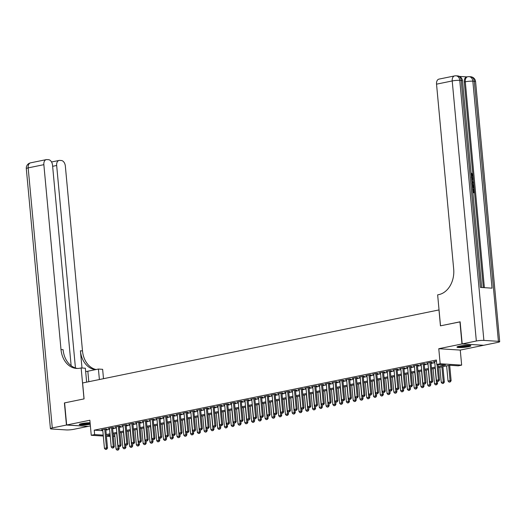 <?xml version="1.0" encoding="UTF-8"?>
<svg xmlns="http://www.w3.org/2000/svg" width="526" height="526" viewBox="0 0 526 526"><rect width="100%" height="100%" fill="white"/><g stroke="black" fill="none" stroke-linecap="round" stroke-linejoin="round"><path stroke-width="0.79" d="M90.097 422.759A6.989 0.92 174.7 0 0 81.681 423.594A6.989 0.92 174.7 0 0 79.248 424.528A6.989 0.92 174.7 0 0 83.049 424.995A6.989 0.92 174.7 0 0 90.235 424.265M468.442 346.739A6.989 0.92 174.7 0 0 470.875 345.806A6.989 0.92 174.7 0 0 466.786 345.345A6.989 0.92 174.7 0 0 459.382 346.161A6.989 0.92 174.7 0 0 456.956 347.094A6.989 0.92 174.7 0 0 461.046 347.555A6.989 0.92 174.7 0 0 468.442 346.739M114.872 436.218L113.366 436.527M439.039 309.919L82.608 382.974L84.081 398.892L64.606 402.89L66.657 425.001L88.144 426.369L90.387 425.915M483.46 345.273L461.979 343.958L438.776 348.712L440.17 363.749L461.657 365.123L458.271 365.82L449.559 365.261L438.355 367.556M438.776 348.712L460.263 350.086L483.466 345.326M460.263 350.086L461.657 365.123M438.973 309.913L440.446 325.837L460.132 321.859M459.928 321.846L461.979 343.958M105.798 429.315L107.008 429.065L105.555 428.973L101.492 429.808L102.741 429.887M112.571 427.927L113.787 427.677L112.334 427.585L108.271 428.42L109.513 428.499M119.343 426.54L120.559 426.29L119.106 426.198L115.043 427.027L116.285 427.112M126.122 425.146L127.338 424.903L125.885 424.804L121.815 425.639L123.064 425.718M132.894 423.759L134.11 423.509L132.657 423.417L128.594 424.252L129.837 424.331M139.673 422.371L140.883 422.122L139.436 422.03L135.366 422.865L136.615 422.943M146.445 420.984L147.661 420.734L146.208 420.642L142.145 421.471L143.388 421.556M153.224 419.59L154.434 419.347L152.981 419.255L148.917 420.083L150.16 420.162M159.996 418.203L161.212 417.953L159.759 417.861L155.696 418.696L156.939 418.775M166.768 416.816L167.985 416.566L166.532 416.474L162.468 417.309L163.711 417.388M173.547 415.428L174.757 415.178L173.31 415.086L169.24 415.921L170.49 416M180.319 414.034L181.536 413.791L180.083 413.699L176.019 414.527L177.262 414.606M187.098 412.647L188.308 412.397L186.855 412.305L182.792 413.14L184.041 413.219M193.87 411.26L195.087 411.01L193.634 410.918L189.57 411.753L190.813 411.832M200.643 409.872L201.859 409.623L200.406 409.53L196.343 410.365L197.585 410.444M207.422 408.485L208.638 408.235L207.185 408.143L203.115 408.972L204.364 409.05M214.194 407.091L215.41 406.841L213.957 406.749L209.894 407.584L211.136 407.663M220.973 405.704L222.182 405.454L220.736 405.362L216.666 406.197L217.915 406.276M227.745 404.316L228.961 404.067L227.508 403.975L223.445 404.81L224.687 404.888M234.524 402.929L235.733 402.679L234.28 402.587L230.217 403.416L231.46 403.495M241.296 401.535L242.512 401.285L241.059 401.193L236.996 402.028L238.239 402.107M248.068 400.148L249.285 399.898L247.831 399.806L243.768 400.641L245.011 400.72M254.847 398.761L256.057 398.511L254.61 398.419L250.54 399.254L251.79 399.333M261.619 397.373L262.836 397.123L261.383 397.031L257.319 397.86L258.562 397.939M268.398 395.979L269.608 395.73L268.155 395.637L264.091 396.472L265.341 396.551M275.17 394.592L276.387 394.342L274.934 394.25L270.87 395.085L272.113 395.164M281.943 393.205L283.159 392.955L281.706 392.863L277.643 393.698L278.885 393.777M288.721 391.817L289.938 391.568L288.485 391.475L284.415 392.304L285.664 392.383M295.494 390.423L296.71 390.174L295.257 390.082L291.194 390.917L292.436 390.996M302.272 389.036L303.482 388.786L302.036 388.694L297.966 389.529L299.215 389.608M309.045 387.649L310.261 387.399L308.808 387.307L304.745 388.142L305.987 388.221M315.817 386.262L317.033 386.012L315.58 385.92L311.517 386.748L312.76 386.827M322.596 384.868L323.812 384.624L322.359 384.526L318.296 385.361L319.538 385.44M329.368 383.48L330.584 383.23L329.131 383.138L325.068 383.973L326.311 384.052M336.147 382.093L337.357 381.843L335.91 381.751L331.84 382.586L333.089 382.665M342.919 380.706L344.135 380.456L342.682 380.364L338.619 381.192L339.862 381.278M349.698 379.312L350.908 379.068L349.455 378.97L345.391 379.805L346.641 379.884M356.47 377.924L357.687 377.675L356.233 377.583L352.17 378.418L353.413 378.496M363.242 376.537L364.459 376.287L363.006 376.195L358.942 377.03L360.185 377.109M370.021 375.15L371.238 374.9L369.785 374.808L365.715 375.636L366.964 375.722M376.794 373.756L378.01 373.513L376.557 373.414L372.493 374.249L373.736 374.328M383.572 372.369L384.782 372.119L383.336 372.027L379.266 372.862L380.515 372.941M390.345 370.981L391.561 370.731L390.108 370.639L386.045 371.474L387.287 371.553M397.117 369.594L398.333 369.344L396.88 369.252L392.817 370.087L394.059 370.166M403.896 368.2L405.112 367.957L403.659 367.865L399.596 368.693L400.838 368.772M410.668 366.813L411.884 366.563L410.431 366.471L406.368 367.306L407.611 367.385M417.447 365.425L418.657 365.175L417.21 365.083L413.14 365.918L414.389 365.997M424.219 364.038L425.435 363.788L423.982 363.696L419.919 364.531L421.162 364.61M430.998 362.651L432.208 362.401L430.755 362.309L426.691 363.137L427.94 363.216M438.257 366.484L445.496 365.005L436.784 364.446L436.37 360.021L94.233 430.163L102.813 430.709M105.871 430.117L109.592 429.354M112.643 428.729L116.371 427.967M119.422 427.342L123.143 426.579M126.194 425.955L129.915 425.192M132.973 424.567L136.694 423.798M139.745 423.174L143.466 422.411M146.517 421.786L150.245 421.024M153.296 420.399L157.018 419.636M160.068 419.012L163.79 418.242M166.847 417.618L170.569 416.855M173.619 416.23L177.341 415.468M180.398 414.843L184.12 414.08M187.171 413.456L190.892 412.693M193.943 412.062L197.671 411.299M200.722 410.675L204.443 409.912M207.494 409.287L211.215 408.524M214.273 407.9L217.994 407.137M221.045 406.506L224.766 405.743M227.817 405.119L231.545 404.356M234.596 403.731L238.317 402.969M241.368 402.344L245.09 401.581M248.147 400.95L251.869 400.187M254.919 399.563L258.641 398.8M261.698 398.175L265.42 397.413M268.47 396.788L272.192 396.025M275.243 395.394L278.971 394.632M282.021 394.007L285.743 393.244M288.794 392.62L292.515 391.857M295.573 391.232L299.294 390.47M302.345 389.838L306.066 389.076M309.117 388.451L312.845 387.688M315.896 387.064L319.617 386.301M322.668 385.676L326.39 384.914M329.447 384.282L333.168 383.52M336.219 382.895L339.941 382.132M342.998 381.508L346.719 380.745M349.77 380.12L353.492 379.358M356.543 378.733L360.271 377.964M363.321 377.339L367.043 376.577M370.094 375.952L373.815 375.189M376.872 374.565L380.594 373.802M383.645 373.177L387.366 372.408M390.417 371.783L394.145 371.021M397.196 370.396L400.917 369.633M403.968 369.009L407.689 368.246M410.747 367.621L414.468 366.852M417.519 366.227L421.241 365.465M424.298 364.84L428.019 364.077M431.07 363.453L434.792 362.69M436.475 361.132L433.47 361.75L434.713 361.829M103.313 436.047L91.254 435.278L89.861 420.241L66.657 425.001M91.254 435.278L94.641 434.588L103.227 435.133M94.233 430.163L94.641 434.588M436.784 364.446L440.17 363.749M110.256 436.495L106.436 436.251M110.105 434.851L107.422 435.403L110.171 435.574M113.3 435.778L114.839 435.876M435.304 368.187L431.576 368.95M428.526 369.574L424.804 370.337M421.753 370.962L418.032 371.724M414.975 372.349L411.253 373.112M408.202 373.743L404.481 374.505M401.43 375.13L397.702 375.893M394.651 376.517L390.93 377.28M387.879 377.905L384.158 378.667M381.1 379.292L377.379 380.061M374.328 380.686L370.606 381.449M367.549 382.073L363.828 382.836M360.777 383.461L357.055 384.223M354.005 384.848L350.277 385.617M347.226 386.242L343.504 387.005M340.453 387.629L336.732 388.392M333.675 389.016L329.953 389.779M326.902 390.404L323.181 391.166M320.13 391.798L316.402 392.56M313.351 393.185L309.63 393.948M306.579 394.572L302.858 395.335M299.8 395.96L296.079 396.722M293.028 397.354L289.307 398.116M286.249 398.741L282.528 399.504M279.477 400.128L275.755 400.891M272.705 401.516L268.977 402.278M265.926 402.909L262.204 403.672M259.154 404.297L255.432 405.059M252.375 405.684L248.653 406.447M245.603 407.071L241.881 407.834M238.83 408.465L235.102 409.228M232.051 409.853L228.33 410.615M225.279 411.24L221.558 412.003M218.5 412.627L214.779 413.39M211.728 414.021L208.007 414.784M204.949 415.408L201.228 416.171M198.177 416.796L194.456 417.559M191.405 418.183L187.677 418.946M184.626 419.577L180.905 420.34M177.854 420.964L174.132 421.727M171.075 422.352L167.353 423.114M164.303 423.739L160.581 424.502M157.53 425.126L153.802 425.896M150.752 426.52L147.03 427.283M143.979 427.908L140.258 428.67M137.201 429.295L133.479 430.058M130.428 430.682L126.707 431.452M123.649 432.076L119.928 432.839M116.877 433.463L113.156 434.226M106.278 434.542L110.006 433.779M113.057 433.154L116.779 432.392M119.829 431.767L123.551 431.004M126.608 430.373L130.33 429.61M133.38 428.986L137.102 428.223M140.153 427.599L143.881 426.836M146.932 426.211L150.653 425.449M153.704 424.817L157.425 424.055M160.483 423.43L164.204 422.667M167.255 422.043L170.976 421.28M174.034 420.655L177.755 419.893M180.806 419.261L184.527 418.499M187.578 417.874L191.306 417.111M194.357 416.487L198.078 415.724M201.129 415.099L204.851 414.337M207.908 413.712L211.63 412.943M214.68 412.318L218.402 411.556M221.453 410.931L225.181 410.168M228.231 409.544L231.953 408.781M235.004 408.156L238.725 407.387M241.782 406.762L245.504 406M248.555 405.375L252.276 404.612M255.334 403.988L259.055 403.225M262.106 402.6L265.827 401.831M268.878 401.207L272.606 400.444M275.657 399.819L279.378 399.056M282.429 398.432L286.151 397.669M289.208 397.045L292.929 396.282M295.98 395.651L299.702 394.888M302.752 394.263L306.48 393.501M309.531 392.876L313.253 392.113M316.304 391.489L320.025 390.726M323.082 390.095L326.804 389.332M329.855 388.707L333.576 387.945M336.627 387.32L340.355 386.557M343.406 385.933L347.127 385.17M350.178 384.539L353.906 383.776M356.957 383.152L360.678 382.389M363.729 381.764L367.45 381.002M370.508 380.377L374.229 379.614M377.28 378.983L381.002 378.22M384.052 377.596L387.78 376.833M390.831 376.208L394.553 375.446M397.603 374.821L401.325 374.058M404.382 373.427L408.104 372.664M411.154 372.04L414.876 371.277M417.927 370.652L421.655 369.89M424.706 369.265L428.427 368.502M431.478 367.871L435.199 367.109M437.474 381.383L438.671 381.186L437.474 381.383L436.429 380.305L434.68 361.5M437.027 364.459L438.46 379.89L439.506 379.956L438.671 381.186M438.073 364.531L439.506 379.956M436.429 380.305L438.46 379.89L438.493 381.172M446.633 365.859L448.04 381.048L450.078 380.633L448.665 365.445M450.111 381.915L449.092 382.119L450.282 381.922L450.078 380.633L451.124 380.699L449.691 365.268M448.04 381.048L449.092 382.119M450.282 381.922L451.124 380.699M469.685 345.404A6.049 0.796 -5.3 0 1 469.534 345.49A6.049 0.796 -5.3 0 1 463.656 346.555A6.049 0.796 -5.3 0 1 458.047 346.483M457.488 346.68A6.943 0.914 174.7 0 0 463.932 346.654A6.943 0.914 174.7 0 0 470.277 345.497M459.408 346.154A5.602 0.736 174.7 0 0 468.291 345.332M79.781 424.114A6.943 0.914 174.7 0 0 90.17 423.555M90.156 423.404A6.049 0.796 -5.3 0 1 80.346 423.917M81.701 423.588A5.602 0.736 174.7 0 0 90.104 422.884M471.723 177.006L472.019 175.585L471.007 174.047M471.625 179.07L473.163 178.183L473.242 178.978L472.223 179.511L472.433 181.779L473.564 182.45L473.637 183.245L473.091 183.35L471.953 182.634M471.605 178.879L473.163 178.183M472.552 189.077L472.835 191.872L474.044 191.951L473.755 188.821L474.156 188.847L474.518 192.72L472.894 192.766M473.485 191.911L473.209 188.933L473.755 188.821M483.341 287.61L472.979 175.901M472.9 175.033L464.267 81.997A5.378 3.419 -101.6 0 1 466.674 76.947L467.686 76.743A5.378 3.419 78.4 0 0 465.286 81.786L464.267 81.997M466.963 76.888L459.461 76.415M471.894 183.357L473.887 185.921L474.058 187.821L472.44 187.867M462.183 343.919L483.67 345.286L497.833 342.38A5.378 0.71 174.7 0 0 499.7 341.663A5.378 0.71 174.7 0 0 498.411 341.328L483.887 340.401A5.378 0.71 174.7 0 0 476.339 341.012L462.183 343.919L460.132 321.8L440.518 325.824L437.645 294.862L438.796 294.626A22.401 17.036 -86.4 0 0 453.682 269.042L436.534 84.167A5.378 3.419 -101.6 0 1 438.934 79.124L454.622 75.908A5.378 3.419 78.4 0 0 452.215 80.951L436.534 84.167M476.339 341.012L452.215 80.951A5.378 0.71 -5.3 0 1 459.763 80.34L461.217 80.432L480.422 287.42L492.034 288.163L472.835 81.175L474.288 81.267A5.378 0.71 -5.3 0 1 475.576 81.602L499.7 341.663M474.518 192.72L472.881 192.621M474.058 187.821L472.427 187.723M472.361 186.973L473.591 187.052L473.485 185.954L473.124 184.685L471.953 184.107M473.032 187.013L472.118 184.402M473.485 185.954L472.946 186.066M473.124 184.685L472.585 184.797M473.637 183.245L471.914 182.154M471.842 181.424L471.69 179.793M471.296 177.025L472.558 175.474L472.019 175.585M472.558 175.474L471.546 173.935L471.158 174.014M471.546 173.935L471.592 173.192L472.953 175.434C473.012 177.058 472.486 177.841 471.368 177.775M471.592 173.192L471.092 173.297M66.454 425.041L64.402 402.929L84.015 398.905L81.142 367.95L79.991 368.187A22.401 17.036 93.6 0 1 76.513 368.43A22.401 17.036 93.6 0 1 61.003 349.54L43.855 164.671L28.167 167.886L52.291 427.947L66.454 425.041L87.941 426.356M99.394 379.529L98.421 369.048L87.822 371.224A10.079 1.328 -5.3 0 1 85.672 371.606M98.421 369.048L102.636 369.318L103.504 378.687M81.142 367.95L85.357 368.22L86.645 382.146M75.442 367.963L56.663 165.486A5.378 3.419 78.4 0 1 59.063 160.443A5.378 3.419 78.4 0 1 59.655 160.404L61.364 160.509A5.378 3.419 78.4 0 1 65.342 166.038L82.497 350.914A22.401 17.036 93.6 0 0 96.08 369.528M95.554 369.64A22.401 17.036 93.6 0 1 80.406 350.783L82.003 368.003M52.291 427.947A5.378 0.71 174.7 0 0 50.424 428.664A5.378 0.71 174.7 0 0 51.712 428.999L66.237 429.926A5.378 0.71 174.7 0 0 73.785 429.315L87.947 426.415M71.135 365.702L52.534 165.223A5.378 3.419 78.4 0 0 48.556 159.694L46.847 159.588A5.378 3.419 78.4 0 0 46.255 159.628A5.378 3.419 78.4 0 0 43.855 164.671M77.565 368.456A22.401 17.036 93.6 0 1 63.094 349.678L61.003 349.54M430.702 382.77L431.892 382.573L430.702 382.77L429.65 381.698L427.908 362.887M429.939 362.473L431.682 381.278L432.727 381.343L431.892 382.573M430.965 362.322L432.727 381.343M429.65 381.698L431.682 381.278L431.721 382.56M423.93 384.158L425.12 383.96L423.93 384.158L422.878 383.086L421.135 364.281M423.167 363.86L424.909 382.672L425.955 382.737L425.12 383.96M424.193 363.709L425.955 382.737M422.878 383.086L424.909 382.672L424.942 383.954M417.151 385.545L418.341 385.348L417.151 385.545L416.099 384.473L414.357 365.669M416.388 365.254L418.137 384.059L419.183 384.125L418.341 385.348M417.414 365.097L419.183 384.125M416.099 384.473L418.137 384.059L418.17 385.341M410.379 386.939L411.569 386.742L410.379 386.939L409.327 385.86L407.584 367.056M409.616 366.642L411.358 385.446L412.404 385.512L411.569 386.742M410.642 366.484L412.404 385.512M409.327 385.86L411.358 385.446L411.391 386.728M439.861 367.247L441.268 382.435L443.3 382.021L441.893 366.832M443.333 383.303L442.32 383.513L443.51 383.316L443.3 382.021L444.345 382.086L442.912 366.622M441.268 382.435L442.32 383.513M443.51 383.316L444.345 382.086M433.082 368.641L434.496 383.829L436.527 383.408L435.114 368.22M436.56 384.69L435.541 384.9L436.731 384.703L436.527 383.408L437.573 383.474L437.369 381.271M434.496 383.829L435.541 384.9M436.731 384.703L437.573 383.474M426.31 370.028L427.717 385.216L429.749 384.795L428.342 369.614M429.788 386.077L428.769 386.288L429.959 386.091L429.749 384.795L430.794 384.868L430.59 382.658M427.717 385.216L428.769 386.288M429.959 386.091L430.794 384.868M419.538 371.415L420.945 386.603L422.976 386.189L421.569 371.001M423.009 387.471L421.997 387.675L423.187 387.478L422.976 386.189L424.022 386.255L423.818 384.046M420.945 386.603L421.997 387.675M423.187 387.478L424.022 386.255M403.6 388.326L404.79 388.129L403.6 388.326L402.554 387.254L400.805 368.443M402.837 368.029L404.586 386.834L405.631 386.899L404.79 388.129M403.863 367.878L405.631 386.899M402.554 387.254L404.586 386.834L404.619 388.116M412.759 372.803L414.166 387.991L416.204 387.577L414.79 372.388M416.237 388.859L415.218 389.069L416.408 388.872L416.204 387.577L417.25 387.642L417.039 385.433M414.166 387.991L415.218 389.069M416.408 388.872L417.25 387.642M396.828 389.713L398.018 389.516L396.828 389.713L395.776 388.642L394.033 369.837M396.065 369.416L397.807 388.227L398.853 388.293L398.018 389.516M397.091 369.265L398.853 388.293M395.776 388.642L397.807 388.227L397.847 389.503M405.987 374.196L407.394 389.385L409.425 388.964L408.018 373.776M409.458 390.246L408.446 390.456L409.636 390.259L409.425 388.964L410.471 389.03L410.267 386.82M407.394 389.385L408.446 390.456M409.636 390.259L410.471 389.03M390.055 391.101L391.245 390.903L390.055 391.101L389.003 390.029L387.254 371.224M389.293 370.81L391.035 389.615L392.08 389.681L391.245 390.903M390.312 370.652L392.08 389.681M389.003 390.029L391.035 389.615L391.068 390.897M399.208 375.584L400.621 390.772L402.653 390.351L401.239 375.17M402.686 391.633L401.667 391.844L402.857 391.646L402.653 390.351L403.698 390.423L403.495 388.214M400.621 390.772L401.667 391.844M402.857 391.646L403.698 390.423M383.276 392.495L384.467 392.297L383.276 392.495L382.224 391.416L380.482 372.612M382.514 372.198L384.256 391.002L385.302 391.068L384.467 392.297M383.539 372.04L385.302 391.068M382.224 391.416L384.256 391.002L384.296 392.284M392.435 376.971L393.842 392.159L395.874 391.745L394.467 376.557M395.907 393.027L394.894 393.231L396.085 393.034L395.874 391.745L396.92 391.811L396.716 389.602M393.842 392.159L394.894 393.231M396.085 393.034L396.92 391.811M376.504 393.882L377.694 393.685L376.504 393.882L375.452 392.81L373.71 373.999M375.742 373.585L377.484 392.389L378.529 392.455L377.694 393.685M376.767 373.434L378.529 392.455M375.452 392.81L377.484 392.389L377.517 393.672M385.657 378.358L387.07 393.547L389.102 393.132L387.695 377.944M389.135 394.415L388.116 394.625L389.312 394.428L389.102 393.132L390.147 393.198L389.944 390.989M387.07 393.547L388.116 394.625M389.312 394.428L390.147 393.198M369.725 395.269L370.915 395.072L369.725 395.269L368.68 394.198L366.931 375.393M368.963 374.972L370.712 393.777L371.757 393.849L370.915 395.072M369.988 374.821L371.757 393.849M368.68 394.198L370.712 393.777L370.745 395.059M378.884 379.752L380.291 394.941L382.323 394.52L380.916 379.331M382.363 395.802L381.343 396.012L382.533 395.815L382.323 394.52L383.369 394.585L383.165 392.376M380.291 394.941L381.343 396.012M382.533 395.815L383.369 394.585M362.953 396.657L364.143 396.459L362.953 396.657L361.901 395.585L360.159 376.78M362.19 376.36L363.933 395.171L364.978 395.236L364.143 396.459M363.216 376.208L364.978 395.236M361.901 395.585L363.933 395.171L363.966 396.453M372.112 381.14L373.519 396.328L375.551 395.907L374.144 380.719M375.584 397.189L374.571 397.4L375.761 397.202L375.551 395.907L376.596 395.979L376.392 393.77M373.519 396.328L374.571 397.4M375.761 397.202L376.596 395.979M356.174 398.05L357.371 397.853L356.174 398.05L355.129 396.972L353.38 378.168M355.412 377.753L357.161 396.558L358.206 396.624L357.371 397.853M356.437 377.596L358.206 396.624M355.129 396.972L357.161 396.558L357.193 397.84M365.333 382.527L366.74 397.715L368.779 397.301L367.365 382.113M368.811 398.583L367.792 398.787L368.982 398.59L368.779 397.301L369.824 397.367L369.614 395.157M366.74 397.715L367.792 398.787M368.982 398.59L369.824 397.367M349.402 399.438L350.592 399.241L349.402 399.438L348.35 398.366L346.608 379.555M348.639 379.141L350.382 397.945L351.427 398.011L350.592 399.241M349.665 378.983L351.427 398.011M348.35 398.366L350.382 397.945L350.421 399.227M358.561 383.914L359.968 399.102L362 398.688L360.593 383.5M362.033 399.97L361.02 400.181L362.21 399.984L362 398.688L363.045 398.754L362.841 396.545M359.968 399.102L361.02 400.181M362.21 399.984L363.045 398.754M342.63 400.825L343.82 400.628L342.63 400.825L341.578 399.753L339.835 380.949M341.867 380.528L343.61 399.333L344.655 399.405L343.82 400.628M342.893 380.377L344.655 399.405M341.578 399.753L343.61 399.333L343.642 400.615M351.782 385.308L353.196 400.496L355.228 400.076L353.814 384.887M355.26 401.358L354.241 401.568L355.431 401.371L355.228 400.076L356.273 400.141L356.069 397.932M353.196 400.496L354.241 401.568M355.431 401.371L356.273 400.141M335.851 402.212L337.041 402.015L335.851 402.212L334.799 401.141L333.057 382.336M335.088 381.915L336.837 400.727L337.883 400.792L337.041 402.015M336.114 381.764L337.883 400.792M334.799 401.141L336.837 400.727L336.87 402.009M345.01 386.695L346.417 401.884L348.449 401.463L347.042 386.275M348.488 402.745L347.469 402.955L348.659 402.758L348.449 401.463L349.494 401.535L349.29 399.326M346.417 401.884L347.469 402.955M348.659 402.758L349.494 401.535M329.079 403.606L330.269 403.409L329.079 403.606L328.027 402.528L326.284 383.724M328.316 383.309L330.058 402.114L331.104 402.18L330.269 403.409M329.342 383.152L331.104 402.18M328.027 402.528L330.058 402.114L330.091 403.396M338.238 388.083L339.645 403.271L341.676 402.857L340.269 387.669M341.709 404.139L340.697 404.343L341.887 404.146L341.676 402.857L342.722 402.923L342.518 400.713M339.645 403.271L340.697 404.343M341.887 404.146L342.722 402.923M322.3 404.994L323.49 404.796L322.3 404.994L321.255 403.922L319.506 385.111M321.537 384.697L323.286 403.501L324.332 403.567L323.49 404.796M322.563 384.539L324.332 403.567M321.255 403.922L323.286 403.501L323.319 404.783M331.459 389.47L332.866 404.658L334.904 404.244L333.491 389.056M334.937 405.526L333.918 405.737L335.108 405.539L334.904 404.244L335.95 404.31L335.739 402.101M332.866 404.658L333.918 405.737M335.108 405.539L335.95 404.31M315.528 406.381L316.718 406.184L315.528 406.381L314.476 405.309L312.733 386.505M314.765 386.084L316.507 404.888L317.553 404.961L316.718 406.184M315.791 385.933L317.553 404.961M314.476 405.309L316.507 404.888L316.547 406.171M324.687 390.864L326.094 406.046L328.125 405.631L326.718 390.443M328.158 406.914L327.146 407.124L328.336 406.927L328.125 405.631L329.171 405.697L328.967 403.488M326.094 406.046L327.146 407.124M328.336 406.927L329.171 405.697M308.755 407.768L309.945 407.571L308.755 407.768L307.703 406.697L305.954 387.892M307.993 387.471L309.735 406.282L310.781 406.348L309.945 407.571M309.012 387.32L310.781 406.348M307.703 406.697L309.735 406.282L309.768 407.565M317.908 392.251L319.321 407.44L321.353 407.019L319.94 391.831M321.386 408.301L320.367 408.511L321.557 408.314L321.353 407.019L322.399 407.085L322.195 404.882M319.321 407.44L320.367 408.511M321.557 408.314L322.399 407.085M301.977 409.162L303.167 408.965L301.977 409.162L300.925 408.084L299.182 389.279M301.214 388.865L302.956 407.67L304.002 407.735L303.167 408.965M302.24 388.707L304.002 407.735M300.925 408.084L302.956 407.67L302.996 408.952M311.136 393.639L312.543 408.827L314.574 408.413L313.167 393.224M314.607 409.695L313.595 409.899L314.785 409.701L314.574 408.413L315.62 408.478L315.416 406.269M312.543 408.827L313.595 409.899M314.785 409.701L315.62 408.478M295.204 410.55L296.394 410.352L295.204 410.55L294.152 409.478L292.41 390.667M294.442 390.253L296.184 409.057L297.229 409.123L296.394 410.352M295.467 390.095L297.229 409.123M294.152 409.478L296.184 409.057L296.217 410.339M304.357 395.026L305.77 410.214L307.802 409.8L306.395 394.612M307.835 411.082L306.816 411.286L308.012 411.089L307.802 409.8L308.847 409.866L308.644 407.657M305.77 410.214L306.816 411.286M308.012 411.089L308.847 409.866M288.426 411.937L289.616 411.74L288.426 411.937L287.38 410.865L285.631 392.061M287.663 391.64L289.412 410.444L290.457 410.517L289.616 411.74M288.689 391.489L290.457 410.517M287.38 410.865L289.412 410.444L289.445 411.726M297.584 396.42L298.992 411.602L301.023 411.187L299.616 395.999M301.063 412.469L300.044 412.68L301.234 412.483L301.023 411.187L302.069 411.253L301.865 409.044M298.992 411.602L300.044 412.68M301.234 412.483L302.069 411.253M281.653 413.324L282.843 413.127L281.653 413.324L280.601 412.252L278.859 393.448M280.891 393.027L282.633 411.838L283.678 411.904L282.843 413.127M281.916 392.876L283.678 411.904M280.601 412.252L282.633 411.838L282.666 413.12M290.812 397.807L292.219 412.995L294.251 412.575L292.844 397.386M294.284 413.857L293.271 414.067L294.461 413.87L294.251 412.575L295.296 412.64L295.093 410.438M292.219 412.995L293.271 414.067M294.461 413.87L295.296 412.64M274.874 414.718L276.071 414.521L274.874 414.718L273.829 413.64L272.08 394.835M274.112 394.421L275.861 413.226L276.906 413.291L276.071 414.521M275.137 394.263L276.906 413.291M273.829 413.64L275.861 413.226L275.894 414.508M284.033 399.195L285.44 414.383L287.479 413.969L286.065 398.78M287.512 415.251L286.492 415.455L287.683 415.257L287.479 413.969L288.524 414.034L288.314 411.825M285.44 414.383L286.492 415.455M287.683 415.257L288.524 414.034M268.102 416.105L269.292 415.908L268.102 416.105L267.05 415.034L265.308 396.223M267.339 395.808L269.082 414.613L270.127 414.679L269.292 415.908M268.365 395.651L270.127 414.679M267.05 415.034L269.082 414.613L269.121 415.895M261.33 417.493L262.52 417.296L261.33 417.493L260.278 416.421L258.536 397.61M260.567 397.196L262.31 416L263.355 416.073L262.52 417.296M261.593 397.045L263.355 416.073M260.278 416.421L262.31 416L262.342 417.282M254.551 418.88L255.741 418.683L254.551 418.88L253.499 417.808L251.757 399.004M253.788 398.583L255.537 417.394L256.583 417.46L255.741 418.683M254.814 398.432L256.583 417.46M253.499 417.808L255.537 417.394L255.57 418.676M277.261 400.582L278.668 415.77L280.7 415.356L279.293 400.168M280.733 416.638L279.72 416.842L280.91 416.645L280.7 415.356L281.745 415.422L281.541 413.212M278.668 415.77L279.72 416.842M280.91 416.645L281.745 415.422M270.482 401.976L271.896 417.157L273.928 416.743L272.514 401.555M273.961 418.025L272.941 418.236L274.131 418.038L273.928 416.743L274.973 416.809L274.769 414.6M271.896 417.157L272.941 418.236M274.131 418.038L274.973 416.809M263.71 403.363L265.117 418.551L267.149 418.131L265.742 402.942M267.188 419.413L266.169 419.623L267.359 419.426L267.149 418.131L268.194 418.196L267.99 415.994M265.117 418.551L266.169 419.623M267.359 419.426L268.194 418.196M247.779 420.274L248.969 420.077L247.779 420.274L246.727 419.196L244.984 400.391M247.016 399.977L248.759 418.781L249.804 418.847L248.969 420.077M248.042 399.819L249.804 418.847M246.727 419.196L248.759 418.781L248.791 420.064M256.938 404.75L258.345 419.939L260.377 419.524L258.97 404.336M260.409 420.8L259.397 421.01L260.587 420.813L260.377 419.524L261.422 419.59L261.218 417.381M258.345 419.939L259.397 421.01M260.587 420.813L261.422 419.59M241 421.661L242.19 421.464L241 421.661L239.955 420.583L238.206 401.779M240.237 401.364L241.986 420.169L243.032 420.235L242.19 421.464M241.263 401.207L243.032 420.235M239.955 420.583L241.986 420.169L242.019 421.451M250.159 406.138L251.566 421.326L253.604 420.912L252.191 405.724M253.637 422.194L252.618 422.398L253.808 422.2L253.604 420.912L254.65 420.978L254.439 418.768M251.566 421.326L252.618 422.398M253.808 422.2L254.65 420.978M234.228 423.049L235.418 422.851L234.228 423.049L233.176 421.977L231.433 403.166M233.465 402.752L235.207 421.556L236.253 421.622L235.418 422.851M234.491 402.6L236.253 421.622M233.176 421.977L235.207 421.556L235.247 422.838M243.387 407.525L244.794 422.713L246.825 422.299L245.418 407.111M246.858 423.581L245.846 423.792L247.036 423.594L246.825 422.299L247.871 422.365L247.667 420.156M244.794 422.713L245.846 423.792M247.036 423.594L247.871 422.365M227.456 424.436L228.646 424.239L227.456 424.436L226.404 423.364L224.655 404.56M226.693 404.139L228.435 422.95L229.481 423.016L228.646 424.239M227.712 403.988L229.481 423.016M226.404 423.364L228.435 422.95L228.468 424.232M236.608 408.919L238.022 424.107L240.053 423.686L238.64 408.498M240.086 424.969L239.067 425.179L240.257 424.982L240.053 423.686L241.099 423.752L240.895 421.55M238.022 424.107L239.067 425.179M240.257 424.982L241.099 423.752M220.677 425.823L221.867 425.626L220.677 425.823L219.625 424.752L217.882 405.947M219.914 405.533L221.656 424.337L222.702 424.403L221.867 425.626M220.94 405.375L222.702 424.403M219.625 424.752L221.656 424.337L221.696 425.619M229.836 410.306L231.243 425.495L233.274 425.08L231.867 409.892M233.307 426.356L232.295 426.566L233.485 426.369L233.274 425.08L234.32 425.146L234.116 422.937M231.243 425.495L232.295 426.566M233.485 426.369L234.32 425.146M213.904 427.217L215.095 427.02L213.904 427.217L212.852 426.139L211.11 407.334M213.142 406.92L214.884 425.725L215.93 425.79L215.095 427.02M214.167 406.762L215.93 425.79M212.852 426.139L214.884 425.725L214.917 427.007M223.057 411.694L224.47 426.882L226.502 426.468L225.095 411.279M226.535 427.75L225.516 427.954L226.713 427.756L226.502 426.468L227.548 426.533L227.344 424.324M224.47 426.882L225.516 427.954M226.713 427.756L227.548 426.533M207.126 428.605L208.316 428.407L207.126 428.605L206.08 427.533L204.331 408.722M206.363 408.308L208.112 427.112L209.157 427.178L208.316 428.407M207.389 408.156L209.157 427.178M206.08 427.533L208.112 427.112L208.145 428.394M216.285 413.081L217.692 428.269L219.723 427.855L218.316 412.667M219.763 429.137L218.744 429.347L219.934 429.15L219.723 427.855L220.769 427.921L220.565 425.712M217.692 428.269L218.744 429.347M219.934 429.15L220.769 427.921M200.353 429.992L201.543 429.795L200.353 429.992L199.301 428.92L197.559 410.116M199.591 409.695L201.333 428.506L202.379 428.572L201.543 429.795M200.616 409.544L202.379 428.572M199.301 428.92L201.333 428.506L201.366 429.788M209.512 414.475L210.919 429.663L212.951 429.242L211.544 414.054M212.984 430.524L211.971 430.735L213.161 430.538L212.951 429.242L213.997 429.308L213.793 427.105M210.919 429.663L211.971 430.735M213.161 430.538L213.997 429.308M193.575 431.379L194.771 431.182L193.575 431.379L192.529 430.307L190.78 411.503M192.812 411.089L194.561 429.893L195.606 429.959L194.771 431.182M193.838 410.931L195.606 429.959M192.529 430.307L194.561 429.893L194.594 431.175M202.734 415.862L204.141 431.05L206.179 430.63L204.765 415.448M206.212 431.912L205.193 432.122L206.383 431.925L206.179 430.63L207.224 430.702L207.014 428.493M204.141 431.05L205.193 432.122M206.383 431.925L207.224 430.702M186.802 432.773L187.992 432.576L186.802 432.773L185.75 431.695L184.008 412.89M186.04 412.476L187.782 431.281L188.827 431.346L187.992 432.576M187.065 412.318L188.827 431.346M185.75 431.695L187.782 431.281L187.821 432.563M195.961 417.25L197.368 432.438L199.4 432.024L197.993 416.835M199.433 433.306L198.42 433.509L199.61 433.312L199.4 432.024L200.445 432.089L200.242 429.88M197.368 432.438L198.42 433.509M199.61 433.312L200.445 432.089M180.03 434.16L181.22 433.963L180.03 434.16L178.978 433.089L177.236 414.278M179.267 413.863L181.01 432.668L182.055 432.734L181.22 433.963M180.293 413.712L182.055 432.734M178.978 433.089L181.01 432.668L181.043 433.95M189.182 418.637L190.596 433.825L192.628 433.411L191.214 418.223M192.661 434.693L191.642 434.903L192.832 434.706L192.628 433.411L193.673 433.477L193.469 431.267M190.596 433.825L191.642 434.903M192.832 434.706L193.673 433.477M173.251 435.548L174.441 435.35L173.251 435.548L172.199 434.476L170.457 415.672M172.489 415.251L174.237 434.062L175.283 434.128L174.441 435.35M173.514 415.099L175.283 434.128M172.199 434.476L174.237 434.062L174.27 435.337M182.41 420.031L183.817 435.219L185.849 434.798L184.442 419.61M185.888 436.08L184.869 436.291L186.059 436.093L185.849 434.798L186.894 434.864L186.691 432.655M183.817 435.219L184.869 436.291M186.059 436.093L186.894 434.864M166.479 436.935L167.669 436.738L166.479 436.935L165.427 435.863L163.685 417.059M165.716 416.645L167.459 435.449L168.504 435.515L167.669 436.738M166.742 416.487L168.504 435.515M165.427 435.863L167.459 435.449L167.492 436.731M175.638 421.418L177.045 436.606L179.077 436.185L177.67 421.004M179.11 437.468L178.097 437.678L179.287 437.481L179.077 436.185L180.122 436.258L179.918 434.049M177.045 436.606L178.097 437.678M179.287 437.481L180.122 436.258M159.7 438.329L160.89 438.132L159.7 438.329L158.655 437.251L156.906 418.446M158.937 418.032L160.686 436.836L161.732 436.902L160.89 438.132M159.963 417.874L161.732 436.902M158.655 437.251L160.686 436.836L160.719 438.119M168.859 422.805L170.266 437.994L172.304 437.579L170.891 422.391M172.337 438.862L171.318 439.065L172.508 438.868L172.304 437.579L173.35 437.645L173.139 435.436M170.266 437.994L171.318 439.065M172.508 438.868L173.35 437.645M152.928 439.716L154.118 439.519L152.928 439.716L151.876 438.645L150.134 419.833M152.165 419.419L153.908 438.224L154.953 438.289L154.118 439.519M153.191 419.268L154.953 438.289M151.876 438.645L153.908 438.224L153.947 439.506M162.087 424.193L163.494 439.381L165.526 438.967L164.119 423.778M165.559 440.249L164.546 440.459L165.736 440.262L165.526 438.967L166.571 439.032L166.367 436.823M163.494 439.381L164.546 440.459M165.736 440.262L166.571 439.032M146.156 441.104L147.346 440.906L146.156 441.104L145.104 440.032L143.355 421.227M145.393 420.807L147.135 439.618L148.181 439.683L147.346 440.906M146.412 420.655L148.181 439.683M145.104 440.032L147.135 439.618L147.168 440.893M155.308 425.587L156.722 440.775L158.753 440.354L157.34 425.166M158.786 441.636L157.767 441.847L158.957 441.649L158.753 440.354L159.799 440.42L159.595 438.211M156.722 440.775L157.767 441.847M158.957 441.649L159.799 440.42M139.377 442.491L140.567 442.294L139.377 442.491L138.325 441.419L136.582 422.615M138.614 422.194L140.357 441.005L141.409 441.071L140.567 442.294M139.64 422.043L141.409 441.071M138.325 441.419L140.357 441.005L140.396 442.287M148.536 426.974L149.943 442.162L151.975 441.741L150.567 426.56M152.007 443.023L150.995 443.234L152.185 443.037L151.975 441.741L153.02 441.814L152.816 439.604M149.943 442.162L150.995 443.234M152.185 443.037L153.02 441.814M132.605 443.885L133.795 443.688L132.605 443.885L131.553 442.807L129.81 424.002M131.842 423.588L133.584 442.392L134.63 442.458L133.795 443.688M132.868 423.43L134.63 442.458M131.553 442.807L133.584 442.392L133.617 443.674M141.757 428.361L143.171 443.55L145.202 443.135L143.795 427.947M145.235 444.417L144.216 444.621L145.413 444.424L145.202 443.135L146.248 443.201L146.044 440.992M143.171 443.55L144.216 444.621M145.413 444.424L146.248 443.201M125.826 445.272L127.016 445.075L125.826 445.272L124.78 444.2L123.031 425.389M125.063 424.975L126.812 443.78L127.857 443.845L127.016 445.075M126.089 424.817L127.857 443.845M124.78 444.2L126.812 443.78L126.845 445.062M134.985 429.749L136.392 444.937L138.423 444.523L137.016 429.334M138.463 445.805L137.444 446.015L138.634 445.818L138.423 444.523L139.469 444.588L139.265 442.379M136.392 444.937L137.444 446.015M138.634 445.818L139.469 444.588M119.054 446.659L120.244 446.462L119.054 446.659L118.002 445.588L116.259 426.783M118.291 426.362L120.033 445.167L121.079 445.239L120.244 446.462M119.317 426.211L121.079 445.239M118.002 445.588L120.033 445.167L120.066 446.449M128.213 431.142L129.62 446.331L131.651 445.91L130.244 430.722M131.684 447.192L130.672 447.402L131.862 447.205L131.651 445.91L132.697 445.976L132.493 443.766M129.62 446.331L130.672 447.402M131.862 447.205L132.697 445.976M112.275 448.047L113.471 447.85L112.275 448.047L111.229 446.975L109.48 428.171M111.512 427.75L113.261 446.561L114.306 446.627L113.471 447.85M112.538 427.599L114.306 446.627M111.229 446.975L113.261 446.561L113.294 447.843M121.434 432.53L122.841 447.718L124.879 447.297L123.465 432.109M124.912 448.579L123.893 448.79L125.083 448.593L124.879 447.297L125.924 447.37L125.714 445.16M122.841 447.718L123.893 448.79M125.083 448.593L125.924 447.37M105.502 449.441L106.693 449.243L105.502 449.441L104.45 448.362L102.708 429.558M104.74 429.144L106.482 447.948L107.528 448.014L106.693 449.243M105.765 428.986L107.528 448.014M104.45 448.362L106.482 447.948L106.522 449.23M114.661 433.917L116.068 449.105L118.1 448.691L116.693 433.503M118.133 449.973L117.12 450.177L118.311 449.98L118.1 448.691L119.146 448.757L118.942 446.548M116.068 449.105L117.12 450.177M118.311 449.98L119.146 448.757M498.411 341.328L474.288 81.267A5.378 4.09 -86.4 0 0 470.566 76.737L469.113 76.645A5.378 4.09 93.6 0 1 472.835 81.175A5.378 0.71 -5.3 0 0 465.286 81.786L484.387 287.676M481.685 287.498L462.505 80.774A5.378 0.71 -5.3 0 0 461.217 80.432A5.378 4.09 -86.4 0 0 457.495 75.902L456.042 75.81A5.378 4.09 93.6 0 1 459.763 80.34L483.887 340.401M80.406 350.783L82.497 350.914M56.663 165.486L52.639 166.315M28.167 167.886A5.378 3.419 -101.6 0 1 30.574 162.843A5.378 5.378 0 0 0 26.3 168.603A5.378 0.71 -5.3 0 1 28.167 167.886M88.795 381.705L87.822 371.224M462.505 80.774A5.378 5.378 0 0 0 457.495 75.902M456.042 75.81A5.378 5.378 0 0 0 454.622 75.908M475.576 81.602A5.378 5.378 0 0 0 470.566 76.737M469.113 76.645A5.378 5.378 0 0 0 467.686 76.743M59.063 160.443L51.541 161.988M46.255 159.628L30.574 162.843M26.3 168.603L50.424 428.664"/></g></svg>
